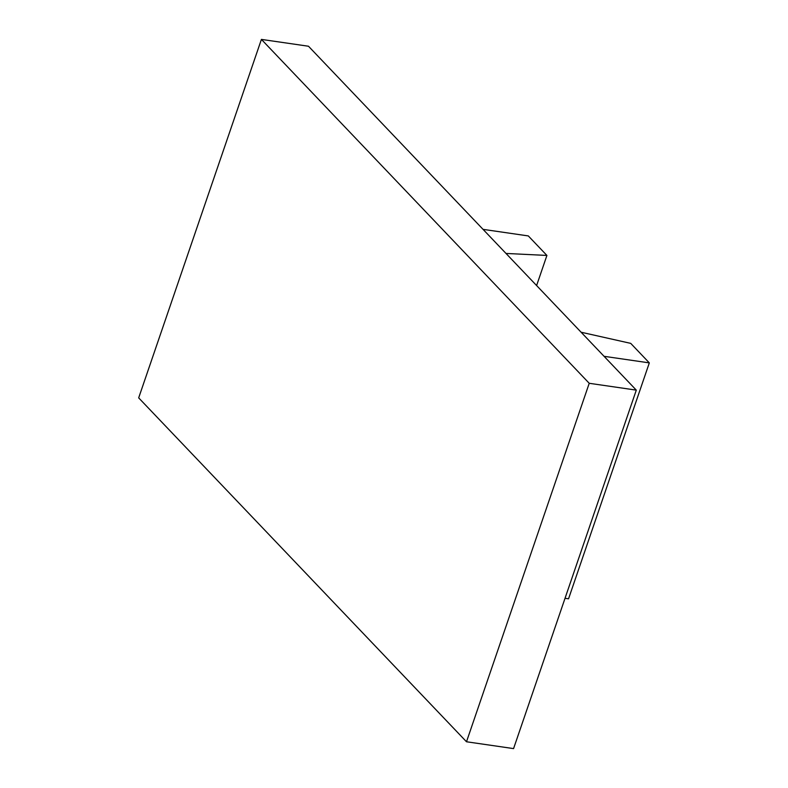 <?xml version="1.0" encoding="UTF-8"?>
<svg xmlns="http://www.w3.org/2000/svg" width="788" height="788" viewBox="0 0 788 788"><rect width="100%" height="100%" fill="white"/><g stroke="black" fill="none" stroke-linecap="round" stroke-linejoin="round"><path stroke-width="1.18" d="M308.482 46.236L636.3 390.129L513.569 748.6L466.496 741.764L138.678 397.871L261.409 39.4L308.482 46.236M636.3 390.129L589.227 383.293L261.409 39.4M589.227 383.293L466.496 741.764M581.111 332.231L630.725 343.371L649.322 362.884L568.552 598.801L565.035 598.289M604.071 356.314L649.322 362.884M483.054 229.357L528.305 235.927L546.911 255.44L536.608 285.542M506.004 253.441L546.911 255.44"/></g></svg>
